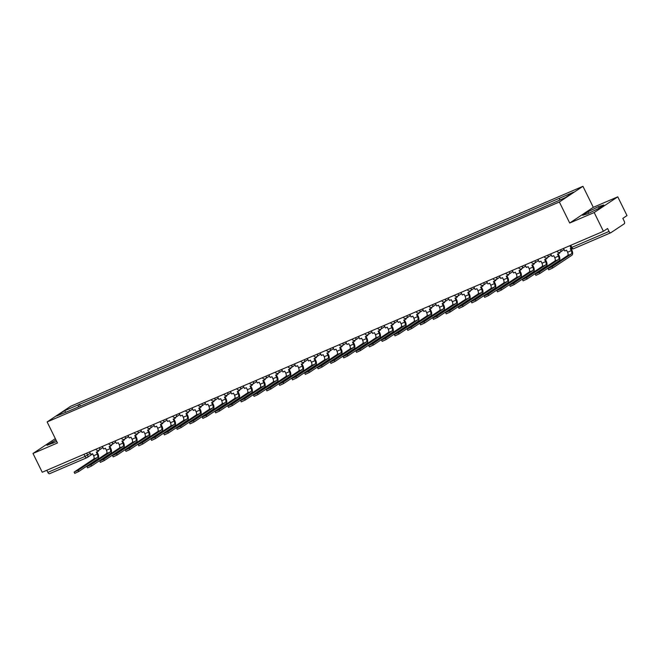 <?xml version="1.0" encoding="UTF-8"?>
<svg xmlns="http://www.w3.org/2000/svg" width="660" height="660" viewBox="0 0 660 660"><rect width="100%" height="100%" fill="white"/><g stroke="black" fill="none" stroke-linecap="round" stroke-linejoin="round"><path stroke-width="0.99" d="M594.182 212.52L617.768 196.828L593.299 207.331L582.945 186.301L70.711 406.246L47.124 421.938L559.358 201.993L569.704 223.022L594.182 212.52L603.413 231.289L42.232 472.246L33 453.478L57.469 442.967L47.124 421.938M617.768 196.828L627 215.589L622.826 218.369L624.261 221.29A2.112 1.122 66.8 0 1 624.244 223.806L610.896 232.691A2.112 1.122 66.8 0 1 610.805 232.741L573.606 248.713A2.112 1.122 -113.2 0 1 571.824 247.401L609.023 231.429A2.112 1.122 66.8 0 0 610.805 232.741M86.716 457.76L49.723 473.649A2.112 1.122 -113.2 0 1 49.624 473.698A2.112 1.122 -113.2 0 1 47.85 472.387L85.049 456.415L90.247 453.346M46.81 470.275L47.85 472.387M55.333 438.619L33 453.478M609.023 231.429L607.588 228.508L603.413 231.289M559.663 200.013L559.68 198.14L573.474 192.217L565.546 197.488L550.646 204.154L69.284 410.834L56.595 416.023L64.523 410.751L78.317 404.827L78.301 406.964M559.68 198.14L78.317 404.827M582.945 186.301L559.358 201.993M593.299 207.331L569.704 223.022M582.689 215.292L587.986 213.634L598.538 208.486L603.793 204.988L598.505 206.638L587.944 211.794L582.689 215.292M56.001 439.972L46.967 445.318L56.735 441.482M80.396 406.065L79.423 404.085M65.736 412.096L64.523 410.751M588.687 213.296L587.944 211.794M599.197 208.048L598.505 206.638M52.965 443.322L52.222 441.82M563.524 248.416L564.779 250.973L566.585 250.198L567.583 252.219A2.846 1.51 -113.2 0 1 567.567 255.618L548.386 268.373L552.082 266.788L552.684 268.018L548.707 269.858L548.105 268.628M571.222 248.201L570.281 248.605L571.279 250.635A2.846 1.51 -113.2 0 1 571.255 254.026L552.082 266.788M552.684 268.018L571.865 255.255A4.216 2.236 66.8 0 0 571.89 250.231L570.958 248.317M550.712 253.91L551.966 256.468L553.773 255.692L554.771 257.722A2.846 1.51 -113.2 0 1 554.755 261.113L535.573 273.875L539.269 272.291L539.872 273.512L535.895 275.36L535.293 274.131M558.863 252.491L559.276 253.333L557.469 254.108L558.467 256.138A2.846 1.51 -113.2 0 1 558.451 259.528L539.269 272.291M559.276 253.333L559.894 252.928L559.639 252.409M539.872 273.512L559.053 260.758A4.216 2.236 66.8 0 0 559.086 255.725L558.145 253.82M537.9 259.413L539.162 261.971L540.969 261.195L541.967 263.224A2.846 1.51 -113.2 0 1 541.942 266.615L522.769 279.378L526.465 277.786L527.068 279.015L523.091 280.855L522.489 279.634M546.051 257.994L546.472 258.835L544.665 259.611L545.663 261.632A2.846 1.51 -113.2 0 1 545.639 265.031L526.465 277.786M546.472 258.835L547.082 258.423L546.827 257.911M527.068 279.015L546.241 266.252A4.216 2.236 66.8 0 0 546.274 261.228L545.333 259.322M525.088 264.916L526.35 267.473L528.157 266.698L529.155 268.727A2.846 1.51 -113.2 0 1 529.13 272.118L509.957 284.873L513.653 283.288L514.255 284.518L510.279 286.358L509.677 285.128M533.247 263.497L533.659 264.33L531.853 265.105L532.851 267.135A2.846 1.51 -113.2 0 1 532.826 270.534L513.653 283.288M533.659 264.33L534.27 263.926L534.014 263.414M514.255 284.518L533.428 271.755A4.216 2.236 66.8 0 0 533.462 266.731L532.521 264.817M512.284 270.418L513.538 272.968L515.344 272.192L516.343 274.222A2.846 1.51 -113.2 0 1 516.326 277.621L497.145 290.375L500.841 288.791L501.443 290.012L497.467 291.86L496.864 290.631M520.435 268.991L520.847 269.833L519.04 270.608L520.039 272.638A2.846 1.51 -113.2 0 1 520.022 276.028L500.841 288.791M520.847 269.833L521.458 269.428L521.21 268.909M501.443 290.012L520.624 277.258A4.216 2.236 66.8 0 0 520.649 272.225L519.717 270.32M499.471 275.913L500.734 278.471L502.532 277.695L503.531 279.724A2.846 1.51 -113.2 0 1 503.514 283.115L484.333 295.878L488.029 294.294L488.631 295.515L484.654 297.355L484.052 296.134M507.622 274.494L508.035 275.335L506.228 276.111L507.226 278.14A2.846 1.51 -113.2 0 1 507.21 281.531L488.029 294.294M508.035 275.335L508.654 274.923L508.398 274.411M488.631 295.515L507.812 282.76A4.216 2.236 66.8 0 0 507.845 277.728L506.905 275.822M486.659 281.416L487.921 283.973L489.728 283.198L490.726 285.227A2.846 1.51 -113.2 0 1 490.702 288.618L471.529 301.381L475.225 299.788L475.827 301.018L471.851 302.858L471.248 301.628M494.81 279.997L495.231 280.838L493.424 281.614L494.422 283.635A2.846 1.51 -113.2 0 1 494.398 287.034L475.225 299.788M495.231 280.838L495.841 280.426L495.586 279.914M475.827 301.018L495 288.255A4.216 2.236 66.8 0 0 495.033 283.231L494.092 281.325M473.855 286.918L475.109 289.476L476.916 288.7L477.914 290.722A2.846 1.51 -113.2 0 1 477.889 294.121L458.716 306.875L462.412 305.291L463.015 306.521L459.038 308.36L458.436 307.131M482.006 285.491L482.419 286.333L480.612 287.108L481.61 289.138A2.846 1.51 -113.2 0 1 481.585 292.528L462.412 305.291M482.419 286.333L483.029 285.928L482.782 285.409M463.015 306.521L482.188 293.758A4.216 2.236 66.8 0 0 482.221 288.733L481.28 286.82M461.043 292.413L462.297 294.971L464.104 294.195L465.102 296.224A2.846 1.51 -113.2 0 1 465.085 299.615L445.904 312.378L449.6 310.794L450.202 312.015L446.226 313.855L445.624 312.634M469.194 290.994L469.606 291.835L467.8 292.611L468.798 294.64A2.846 1.51 -113.2 0 1 468.781 298.031L449.6 310.794M469.606 291.835L470.225 291.423L469.969 290.911M450.202 312.015L469.384 299.26A4.216 2.236 66.8 0 0 469.409 294.228L468.476 292.322M448.231 297.916L449.493 300.473L451.3 299.698L452.29 301.727A2.846 1.51 -113.2 0 1 452.273 305.118L433.1 317.881L436.788 316.288L437.398 317.518L433.422 319.358L432.811 318.137M456.382 296.497L456.794 297.338L454.987 298.114L455.986 300.135A2.846 1.51 -113.2 0 1 455.969 303.534L436.788 316.288M456.794 297.338L457.413 296.926L457.157 296.414M437.398 317.518L456.571 304.755A4.216 2.236 66.8 0 0 456.605 299.731L455.664 297.825M435.418 303.418L436.681 305.976L438.487 305.2L439.486 307.222A2.846 1.51 -113.2 0 1 439.461 310.621L420.288 323.375L423.984 321.791L424.586 323.021L420.61 324.86L420.007 323.631M443.578 301.991L443.99 302.833L442.183 303.608L443.182 305.638A2.846 1.51 -113.2 0 1 443.157 309.037L423.984 321.791M443.99 302.833L444.601 302.428L444.345 301.917M424.586 323.021L443.759 310.258A4.216 2.236 66.8 0 0 443.792 305.233L442.852 303.32M422.614 308.921L423.868 311.471L425.675 310.695L426.673 312.724A2.846 1.51 -113.2 0 1 426.657 316.123L407.476 328.878L411.172 327.294L411.774 328.515L407.798 330.363L407.195 329.134M430.765 307.494L431.178 308.335L429.371 309.111L430.369 311.14A2.846 1.51 -113.2 0 1 430.345 314.531L411.172 327.294M431.178 308.335L431.788 307.931L431.541 307.411M411.774 328.515L430.955 315.76A4.216 2.236 66.8 0 0 430.98 310.728L430.039 308.822M409.802 314.416L411.056 316.973L412.863 316.198L413.861 318.227A2.846 1.51 -113.2 0 1 413.845 321.618L394.663 334.381L398.359 332.797L398.962 334.018L394.985 335.858L394.383 334.637M417.953 312.997L418.366 313.838L416.559 314.614L417.557 316.643A2.846 1.51 -113.2 0 1 417.541 320.034L398.359 332.797M418.366 313.838L418.984 313.426L418.729 312.914M398.962 334.018L418.143 321.263A4.216 2.236 66.8 0 0 418.176 316.231L417.236 314.325M396.99 319.918L398.252 322.476L400.059 321.7L401.057 323.73A2.846 1.51 -113.2 0 1 401.032 327.121L381.859 339.883L385.555 338.291L386.158 339.521L382.181 341.36L381.571 340.131M405.141 318.5L405.562 319.333L403.755 320.116L404.745 322.138A2.846 1.51 -113.2 0 1 404.728 325.537L385.555 338.291M405.562 319.333L406.172 318.928L405.916 318.417M386.158 339.521L405.331 326.758A4.216 2.236 66.8 0 0 405.364 321.733L404.423 319.828M384.178 325.421L385.44 327.979L387.247 327.203L388.245 329.224A2.846 1.51 -113.2 0 1 388.22 332.623L369.047 345.378L372.743 343.794L373.346 345.023L369.369 346.863L368.767 345.634M392.337 323.994L392.749 324.835L390.943 325.611L391.941 327.64A2.846 1.51 -113.2 0 1 391.916 331.031L372.743 343.794M392.749 324.835L393.36 324.431L393.104 323.911M373.346 345.023L392.518 332.26A4.216 2.236 66.8 0 0 392.551 327.236L391.611 325.322M371.374 330.916L372.628 333.473L374.435 332.698L375.433 334.727A2.846 1.51 -113.2 0 1 375.416 338.118L356.235 350.881L359.931 349.297L360.533 350.518L356.557 352.358L355.954 351.137M379.525 329.497L379.937 330.338L378.13 331.114L379.129 333.143A2.846 1.51 -113.2 0 1 379.104 336.534L359.931 349.297M379.937 330.338L380.548 329.926L380.3 329.414M360.533 350.518L379.714 337.763A4.216 2.236 66.8 0 0 379.739 332.731L378.807 330.825M358.561 336.418L359.815 338.976L361.622 338.2L362.62 340.23A2.846 1.51 -113.2 0 1 362.604 343.621L343.423 356.383L347.119 354.791L347.721 356.02L343.745 357.86L343.142 356.639M366.712 335L367.125 335.841L365.318 336.616L366.316 338.638A2.846 1.51 -113.2 0 1 366.3 342.037L347.119 354.791M367.125 335.841L367.744 335.428L367.488 334.917M347.721 356.02L366.902 343.258A4.216 2.236 66.8 0 0 366.935 338.233L365.995 336.328M345.749 341.921L347.012 344.479L348.818 343.703L349.816 345.724A2.846 1.51 -113.2 0 1 349.792 349.123L330.619 361.878L334.315 360.294L334.917 361.523L330.94 363.363L330.338 362.134M353.9 340.494L354.321 341.335L352.514 342.111L353.512 344.14A2.846 1.51 -113.2 0 1 353.488 347.531L334.315 360.294M354.321 341.335L354.932 340.931L354.676 340.411M334.917 361.523L354.09 348.76A4.216 2.236 66.8 0 0 354.123 343.736L353.183 341.822M332.945 347.416L334.199 349.973L336.006 349.198L337.004 351.227A2.846 1.51 -113.2 0 1 336.979 354.618L317.807 367.381L321.502 365.797L322.105 367.018L318.128 368.866L317.526 367.637M341.096 345.997L341.509 346.838L339.702 347.614L340.7 349.643A2.846 1.51 -113.2 0 1 340.675 353.034L321.502 365.797M341.509 346.838L342.119 346.434L341.872 345.914M322.105 367.018L341.278 354.263A4.216 2.236 66.8 0 0 341.311 349.231L340.37 347.325M320.133 352.918L321.387 355.476L323.194 354.7L324.192 356.73A2.846 1.51 -113.2 0 1 324.175 360.121L304.994 372.883L308.69 371.291L309.292 372.52L305.316 374.36L304.714 373.139M328.284 351.499L328.697 352.341L326.89 353.116L327.888 355.146A2.846 1.51 -113.2 0 1 327.871 358.537L308.69 371.291M328.697 352.341L329.307 351.928L329.06 351.417M309.292 372.52L328.474 359.758A4.216 2.236 66.8 0 0 328.498 354.733L327.566 352.828M307.321 358.421L308.583 360.979L310.39 360.203L311.38 362.233A2.846 1.51 -113.2 0 1 311.363 365.623L292.182 378.386L295.878 376.794L296.488 378.023L292.504 379.863L291.901 378.634M315.472 357.002L315.884 357.835L314.077 358.611L315.076 360.64A2.846 1.51 -113.2 0 1 315.059 364.039L295.878 376.794M315.884 357.835L316.503 357.431L316.247 356.92M296.488 378.023L315.661 365.26A4.216 2.236 66.8 0 0 315.695 360.236L314.754 358.322M294.509 363.924L295.771 366.481L297.577 365.698L298.576 367.727A2.846 1.51 -113.2 0 1 298.551 371.126L279.378 383.881L283.074 382.297L283.676 383.526L279.7 385.366L279.097 384.136M302.668 362.497L303.08 363.338L301.274 364.114L302.272 366.143A2.846 1.51 -113.2 0 1 302.247 369.534L283.074 382.297M303.08 363.338L303.691 362.934L303.435 362.414M283.676 383.526L302.849 370.763A4.216 2.236 66.8 0 0 302.882 365.731L301.942 363.825M281.704 369.418L282.959 371.976L284.765 371.2L285.763 373.23A2.846 1.51 -113.2 0 1 285.739 376.621L266.566 389.383L270.262 387.799L270.864 389.02L266.887 390.86L266.285 389.639M289.855 367.999L290.268 368.841L288.461 369.616L289.459 371.646A2.846 1.51 -113.2 0 1 289.435 375.037L270.262 387.799M290.268 368.841L290.878 368.428L290.631 367.917M270.864 389.02L290.037 376.266A4.216 2.236 66.8 0 0 290.07 371.233L289.129 369.328M268.892 374.921L270.146 377.479L271.953 376.703L272.951 378.733A2.846 1.51 -113.2 0 1 272.935 382.123L253.753 394.886L257.45 393.294L258.052 394.523L254.075 396.363L253.473 395.134M277.043 373.502L277.456 374.344L275.649 375.119L276.647 377.14A2.846 1.51 -113.2 0 1 276.631 380.539L257.45 393.294M277.456 374.344L278.075 373.931L277.819 373.42M258.052 394.523L277.233 381.76A4.216 2.236 66.8 0 0 277.258 376.736L276.325 374.83M256.08 380.424L257.342 382.981L259.149 382.206L260.147 384.227A2.846 1.51 -113.2 0 1 260.123 387.626L240.95 400.381L244.637 398.797L245.248 400.026L241.271 401.866L240.661 400.636M264.231 378.997L264.643 379.838L262.837 380.614L263.835 382.643A2.846 1.51 -113.2 0 1 263.818 386.034L244.637 398.797M264.643 379.838L265.262 379.434L265.007 378.914M245.248 400.026L264.421 387.263A4.216 2.236 66.8 0 0 264.454 382.239L263.513 380.325M243.268 385.918L244.53 388.476L246.337 387.7L247.335 389.73A2.846 1.51 -113.2 0 1 247.31 393.121L228.137 405.883L231.833 404.299L232.435 405.52L228.459 407.36L227.857 406.139M251.427 384.499L251.839 385.341L250.033 386.116L251.031 388.146A2.846 1.51 -113.2 0 1 251.006 391.537L231.833 404.299M251.839 385.341L252.45 384.937L252.194 384.417M232.435 405.52L251.608 392.766A4.216 2.236 66.8 0 0 251.641 387.733L250.701 385.828M230.464 391.421L231.718 393.979L233.524 393.203L234.523 395.233A2.846 1.51 -113.2 0 1 234.506 398.623L215.325 411.386L219.021 409.794L219.623 411.023L215.647 412.863L215.044 411.642M238.615 390.002L239.027 390.844L237.221 391.619L238.219 393.64A2.846 1.51 -113.2 0 1 238.194 397.039L219.021 409.794M239.027 390.844L239.638 390.431L239.39 389.92M219.623 411.023L238.804 398.26A4.216 2.236 66.8 0 0 238.829 393.236L237.889 391.33M217.651 396.924L218.905 399.481L220.712 398.706L221.71 400.727A2.846 1.51 -113.2 0 1 221.694 404.126L202.513 416.881L206.209 415.297L206.811 416.526L202.834 418.366L202.232 417.136M225.802 395.497L226.215 396.338L224.408 397.114L225.407 399.143A2.846 1.51 -113.2 0 1 225.39 402.542L206.209 415.297M226.215 396.338L226.834 395.934L226.578 395.423M206.811 416.526L225.992 403.763A4.216 2.236 66.8 0 0 226.025 398.739L225.085 396.825M204.839 402.427L206.101 404.976L207.908 404.2L208.906 406.23A2.846 1.51 -113.2 0 1 208.882 409.629L189.709 422.383L193.405 420.799L194.007 422.02L190.03 423.868L189.428 422.639M212.99 400.999L213.411 401.841L211.604 402.616L212.594 404.646A2.846 1.51 -113.2 0 1 212.578 408.037L193.405 420.799M213.411 401.841L214.022 401.437L213.766 400.917M194.007 422.02L213.18 409.266A4.216 2.236 66.8 0 0 213.213 404.233L212.273 402.328M192.027 407.921L193.289 410.479L195.096 409.703L196.094 411.733A2.846 1.51 -113.2 0 1 196.069 415.123L176.896 427.886L180.593 426.302L181.195 427.523L177.218 429.363L176.616 428.142M200.186 406.502L200.599 407.344L198.792 408.119L199.79 410.149A2.846 1.51 -113.2 0 1 199.765 413.539L180.593 426.302M200.599 407.344L201.209 406.931L200.953 406.42M181.195 427.523L200.368 414.769A4.216 2.236 66.8 0 0 200.401 409.736L199.46 407.83M179.223 413.424L180.477 415.981L182.284 415.206L183.282 417.236A2.846 1.51 -113.2 0 1 183.265 420.626L164.084 433.389L167.78 431.797L168.382 433.026L164.406 434.866L163.804 433.636M187.374 412.005L187.786 412.846L185.98 413.622L186.978 415.643A2.846 1.51 -113.2 0 1 186.962 419.042L167.78 431.797M187.786 412.846L188.397 412.434L188.149 411.923M168.382 433.026L187.564 420.263A4.216 2.236 66.8 0 0 187.588 415.239L186.656 413.333M166.411 418.927L167.665 421.484L169.471 420.709L170.47 422.73A2.846 1.51 -113.2 0 1 170.453 426.129L151.272 438.883L154.968 437.299L155.57 438.529L151.594 440.368L150.992 439.139M174.562 417.499L174.974 418.341L173.167 419.116L174.166 421.146A2.846 1.51 -113.2 0 1 174.149 424.537L154.968 437.299M174.974 418.341L175.593 417.937L175.337 417.417M155.57 438.529L174.751 425.766A4.216 2.236 66.8 0 0 174.785 420.742L173.844 418.828M153.599 424.421L154.861 426.979L156.667 426.203L157.666 428.233A2.846 1.51 -113.2 0 1 157.641 431.623L138.468 444.386L142.164 442.802L142.766 444.023L138.79 445.863L138.188 444.642M161.749 423.002L162.17 423.844L160.363 424.619L161.362 426.649A2.846 1.51 -113.2 0 1 161.337 430.039L142.164 442.802M162.17 423.844L162.781 423.431L162.525 422.92M142.766 444.023L161.939 431.269A4.216 2.236 66.8 0 0 161.972 426.236L161.032 424.331M140.794 429.924L142.048 432.481L143.855 431.706L144.853 433.736A2.846 1.51 -113.2 0 1 144.829 437.126L125.656 449.889L129.352 448.297L129.954 449.526L125.977 451.366L125.375 450.145M148.945 428.505L149.358 429.346L147.551 430.122L148.549 432.143A2.846 1.51 -113.2 0 1 148.525 435.542L129.352 448.297M149.358 429.346L149.969 428.934L149.721 428.422M129.954 449.526L149.127 436.763A4.216 2.236 66.8 0 0 149.16 431.739L148.219 429.833M127.982 435.427L129.236 437.984L131.043 437.209L132.041 439.23A2.846 1.51 -113.2 0 1 132.025 442.629L112.843 455.383L116.539 453.799L117.142 455.029L113.165 456.868L112.563 455.639M136.133 433.999L136.546 434.841L134.739 435.616L135.737 437.646A2.846 1.51 -113.2 0 1 135.721 441.037L116.539 453.799M136.546 434.841L137.156 434.437L136.909 433.925M117.142 455.029L136.323 442.266A4.216 2.236 66.8 0 0 136.348 437.242L135.415 435.328M115.17 440.921L116.432 443.479L118.239 442.703L119.229 444.733A2.846 1.51 -113.2 0 1 119.212 448.132L100.031 460.886L103.727 459.302L104.338 460.523L100.361 462.371L99.751 461.142M123.321 439.502L123.733 440.344L121.927 441.119L122.925 443.149A2.846 1.51 -113.2 0 1 122.908 446.539L103.727 459.302M123.733 440.344L124.352 439.939L124.096 439.42M104.338 460.523L123.511 447.769A4.216 2.236 66.8 0 0 123.544 442.736L122.603 440.831M102.358 446.424L103.62 448.981L105.427 448.206L106.425 450.236A2.846 1.51 -113.2 0 1 106.4 453.626L87.227 466.389L90.923 464.805L91.525 466.026L87.549 467.866L86.947 466.645M110.517 445.005L110.93 445.846L109.123 446.622L110.121 448.651A2.846 1.51 -113.2 0 1 110.096 452.042L90.923 464.805M110.93 445.846L111.54 445.434L111.284 444.922M91.525 466.026L110.698 453.263A4.216 2.236 66.8 0 0 110.731 448.239L109.791 446.333M89.554 451.927L90.808 454.484L92.614 453.709L93.613 455.738A2.846 1.51 -113.2 0 1 93.588 459.129L74.415 471.892L78.111 470.299L78.713 471.529L74.737 473.368L74.134 472.139M97.705 450.508L98.117 451.341L96.31 452.116L97.309 454.146A2.846 1.51 -113.2 0 1 97.284 457.545L78.111 470.299M98.117 451.341L98.728 450.937L98.48 450.425M78.713 471.529L97.886 458.766A4.216 2.236 66.8 0 0 97.919 453.742L96.979 451.836M95.915 449.196L99.718 447.562M99.495 447.653L99.511 447.694A2.112 1.782 56.4 0 1 98.802 450.285M108.718 443.693L112.53 442.06M112.307 442.159L112.324 442.2A2.112 1.782 56.4 0 1 111.606 444.79M121.531 438.19L125.342 436.557M125.111 436.656L125.136 436.697A2.112 1.782 56.4 0 1 124.418 439.288M134.343 432.696L138.146 431.062M137.923 431.153L137.94 431.194A2.112 1.782 56.4 0 1 137.231 433.785M147.155 427.193L150.958 425.56M150.736 425.659L150.752 425.692A2.112 1.782 56.4 0 1 150.043 428.29M159.959 421.69L163.771 420.057M163.548 420.156L163.564 420.197A2.112 1.782 56.4 0 1 162.847 422.788M172.771 416.196L176.583 414.554M176.352 414.653L176.377 414.695A2.112 1.782 56.4 0 1 175.659 417.285M185.584 410.693L189.387 409.06M189.164 409.15L189.181 409.192A2.112 1.782 56.4 0 1 188.471 411.782M198.388 405.19L202.199 403.557M201.976 403.656L201.993 403.697A2.112 1.782 56.4 0 1 201.283 406.288M211.2 399.688L215.011 398.054M214.78 398.153L214.805 398.195A2.112 1.782 56.4 0 1 214.087 400.785M224.012 394.193L227.824 392.56M227.593 392.65L227.617 392.692A2.112 1.782 56.4 0 1 226.9 395.282M236.825 388.69L240.628 387.057M249.628 383.188L253.44 381.554M253.217 381.653L253.234 381.695A2.112 1.782 56.4 0 1 252.524 384.285M262.441 377.693L266.252 376.051M266.021 376.15L266.046 376.192A2.112 1.782 56.4 0 1 265.328 378.782M275.253 372.19L279.056 370.557M278.834 370.648L278.858 370.689A2.112 1.782 56.4 0 1 278.14 373.279M288.065 366.688L291.868 365.054M291.646 365.153L291.662 365.195A2.112 1.782 56.4 0 1 290.953 367.785M300.869 361.193L304.681 359.551M304.458 359.65L304.474 359.692A2.112 1.782 56.4 0 1 303.757 362.282M313.682 355.69L317.493 354.057M317.262 354.148L317.287 354.189A2.112 1.782 56.4 0 1 316.569 356.779M326.494 350.188L330.297 348.554M330.074 348.653L330.091 348.695A2.112 1.782 56.4 0 1 329.381 351.285M339.306 344.685L343.109 343.051M342.887 343.15L342.903 343.192A2.112 1.782 56.4 0 1 342.193 345.782M352.11 339.19L355.921 337.549M355.699 337.648L355.715 337.689A2.112 1.782 56.4 0 1 354.998 340.279M364.922 333.688L368.734 332.054M368.503 332.153L368.527 332.186A2.112 1.782 56.4 0 1 367.81 334.777M377.734 328.185L381.538 326.551M381.315 326.65L381.332 326.692A2.112 1.782 56.4 0 1 380.622 329.282M390.538 322.69L394.35 321.049M394.127 321.148L394.144 321.189A2.112 1.782 56.4 0 1 393.434 323.779M403.351 317.188L407.162 315.554M406.931 315.645L406.956 315.686A2.112 1.782 56.4 0 1 406.238 318.277M416.163 311.685L419.974 310.051M419.743 310.15L419.768 310.192A2.112 1.782 56.4 0 1 419.05 312.782M428.975 306.182L432.779 304.549M432.556 304.648L432.572 304.689A2.112 1.782 56.4 0 1 431.863 307.279M441.779 300.688L445.591 299.054M445.368 299.145L445.385 299.186A2.112 1.782 56.4 0 1 444.667 301.777M454.591 295.185L458.403 293.551M458.172 293.65L458.197 293.683A2.112 1.782 56.4 0 1 457.479 296.282M467.404 289.682L471.207 288.049M470.984 288.148L471.009 288.189A2.112 1.782 56.4 0 1 470.291 290.779M480.216 284.188L484.019 282.546M483.796 282.645L483.813 282.686A2.112 1.782 56.4 0 1 483.103 285.277M493.02 278.685L496.832 277.051M496.609 277.142L496.625 277.183A2.112 1.782 56.4 0 1 495.907 279.774M505.832 273.182L509.644 271.549M509.413 271.648L509.438 271.689A2.112 1.782 56.4 0 1 508.72 274.279M518.644 267.688L522.448 266.046M522.225 266.145L522.241 266.186A2.112 1.782 56.4 0 1 521.532 268.777M531.448 262.185L535.26 260.551M535.037 260.642L535.054 260.683A2.112 1.782 56.4 0 1 534.344 263.274M544.261 256.682L548.072 255.049M547.849 255.148L547.866 255.181A2.112 1.782 56.4 0 1 547.148 257.779M557.073 251.179L560.885 249.546M560.654 249.645L560.678 249.686A2.112 1.782 56.4 0 1 559.961 252.277M86.683 453.156L87.631 455.087A2.112 1.782 -123.6 0 1 86.914 457.677A2.112 1.122 -113.2 0 1 86.823 457.727A2.112 1.122 -113.2 0 1 85.049 456.415L84.01 454.303M610.698 232.774L573.697 248.663A2.112 1.122 -113.2 0 1 573.606 248.713A2.112 2.112 0 0 1 570.875 247.706L571.824 247.401L570.793 245.297M240.422 387.189A2.112 1.782 56.4 0 1 239.712 389.788M571.279 250.635L567.583 252.219M571.255 254.026L567.567 255.618M558.467 256.138L554.771 257.722M558.451 259.528L554.755 261.113M545.663 261.632L541.967 263.224M545.639 265.031L541.942 266.615M532.851 267.135L529.155 268.727M532.826 270.534L529.13 272.118M520.039 272.638L516.343 274.222M520.022 276.028L516.326 277.621M507.226 278.14L503.531 279.724M507.21 281.531L503.514 283.115M494.422 283.635L490.726 285.227M494.398 287.034L490.702 288.618M481.61 289.138L477.914 290.722M481.585 292.528L477.889 294.121M468.798 294.64L465.102 296.224M468.781 298.031L465.085 299.615M455.986 300.135L452.29 301.727M455.969 303.534L452.273 305.118M443.182 305.638L439.486 307.222M443.157 309.037L439.461 310.621M430.369 311.14L426.673 312.724M430.345 314.531L426.657 316.123M417.557 316.643L413.861 318.227M417.541 320.034L413.845 321.618M404.745 322.138L401.057 323.73M404.728 325.537L401.032 327.121M391.941 327.64L388.245 329.224M391.916 331.031L388.22 332.623M379.129 333.143L375.433 334.727M379.104 336.534L375.416 338.118M366.316 338.638L362.62 340.23M366.3 342.037L362.604 343.621M353.512 344.14L349.816 345.724M353.488 347.531L349.792 349.123M340.7 349.643L337.004 351.227M340.675 353.034L336.979 354.618M327.888 355.146L324.192 356.73M327.871 358.537L324.175 360.121M315.076 360.64L311.38 362.233M315.059 364.039L311.363 365.623M302.272 366.143L298.576 367.727M302.247 369.534L298.551 371.126M289.459 371.646L285.763 373.23M289.435 375.037L285.739 376.621M276.647 377.14L272.951 378.733M276.631 380.539L272.935 382.123M263.835 382.643L260.147 384.227M263.818 386.034L260.123 387.626M251.031 388.146L247.335 389.73M251.006 391.537L247.31 393.121M238.219 393.64L234.523 395.233M238.194 397.039L234.506 398.623M225.407 399.143L221.71 400.727M225.39 402.542L221.694 404.126M212.594 404.646L208.906 406.23M212.578 408.037L208.882 409.629M199.79 410.149L196.094 411.733M199.765 413.539L196.069 415.123M186.978 415.643L183.282 417.236M186.962 419.042L183.265 420.626M174.166 421.146L170.47 422.73M174.149 424.537L170.453 426.129M161.362 426.649L157.666 428.233M161.337 430.039L157.641 431.623M148.549 432.143L144.853 433.736M148.525 435.542L144.829 437.126M135.737 437.646L132.041 439.23M135.721 441.037L132.025 442.629M122.925 443.149L119.229 444.733M122.908 446.539L119.212 448.132M110.121 448.651L106.425 450.236M110.096 452.042L106.4 453.626M97.309 454.146L93.613 455.738M97.284 457.545L93.588 459.129M557.139 251.32A2.112 2.112 0 0 0 560.2 252.145L564.086 249.562M544.327 256.822A2.112 2.112 0 0 0 547.387 257.647L551.273 255.057M531.523 262.325A2.112 2.112 0 0 0 534.583 263.15L538.469 260.56M518.711 267.82A2.112 2.112 0 0 0 521.771 268.645L525.657 266.062M505.898 273.322A2.112 2.112 0 0 0 508.959 274.147L512.845 271.565M493.094 278.825A2.112 2.112 0 0 0 496.155 279.65L500.032 277.06M480.282 284.32A2.112 2.112 0 0 0 483.343 285.145L487.228 282.562M467.47 289.822A2.112 2.112 0 0 0 470.531 290.647L474.416 288.065M454.657 295.325A2.112 2.112 0 0 0 457.718 296.15L461.604 293.56M441.853 300.82A2.112 2.112 0 0 0 444.914 301.645L448.8 299.062M429.041 306.322A2.112 2.112 0 0 0 432.102 307.147L435.988 304.565M416.229 311.825A2.112 2.112 0 0 0 419.29 312.65L423.175 310.068M403.417 317.328A2.112 2.112 0 0 0 406.477 318.153L410.363 315.562M390.613 322.822A2.112 2.112 0 0 0 393.673 323.647L397.559 321.065M377.8 328.325A2.112 2.112 0 0 0 380.861 329.15L384.747 326.568M364.988 333.828A2.112 2.112 0 0 0 368.049 334.653L371.935 332.062M352.176 339.322A2.112 2.112 0 0 0 355.237 340.147L359.123 337.565M339.372 344.825A2.112 2.112 0 0 0 342.433 345.65L346.318 343.068M326.56 350.328A2.112 2.112 0 0 0 329.62 351.153L333.506 348.571M313.748 355.831A2.112 2.112 0 0 0 316.808 356.656L320.694 354.065M300.943 361.325A2.112 2.112 0 0 0 304.004 362.15L307.882 359.568M288.131 366.828A2.112 2.112 0 0 0 291.192 367.653L295.078 365.071M275.319 372.331A2.112 2.112 0 0 0 278.38 373.156L282.265 370.565M262.507 377.825A2.112 2.112 0 0 0 265.567 378.65L269.453 376.068M249.703 383.328A2.112 2.112 0 0 0 252.763 384.153L256.649 381.571M236.89 388.831A2.112 2.112 0 0 0 239.951 389.656L243.837 387.065M224.078 394.334A2.112 2.112 0 0 0 227.139 395.15L231.025 392.568M211.266 399.828A2.112 2.112 0 0 0 214.327 400.653L218.212 398.071M198.462 405.331A2.112 2.112 0 0 0 201.523 406.156L205.408 403.573M185.65 410.834A2.112 2.112 0 0 0 188.71 411.659L192.596 409.068M172.837 416.328A2.112 2.112 0 0 0 175.898 417.153L179.784 414.571M160.025 421.831A2.112 2.112 0 0 0 163.094 422.656L166.972 420.073M147.221 427.334A2.112 2.112 0 0 0 150.282 428.159L154.168 425.568M134.409 432.828A2.112 2.112 0 0 0 137.47 433.653L141.356 431.071M121.597 438.331A2.112 2.112 0 0 0 124.657 439.156L128.543 436.573M108.793 443.834A2.112 2.112 0 0 0 111.854 444.659L115.731 442.076M95.98 449.336A2.112 2.112 0 0 0 99.041 450.161L102.927 447.571M569.885 245.685L570.875 247.706M92.689 453.865L87.161 457.545A2.112 2.112 0 0 1 86.823 457.727L49.624 473.698"/></g></svg>
